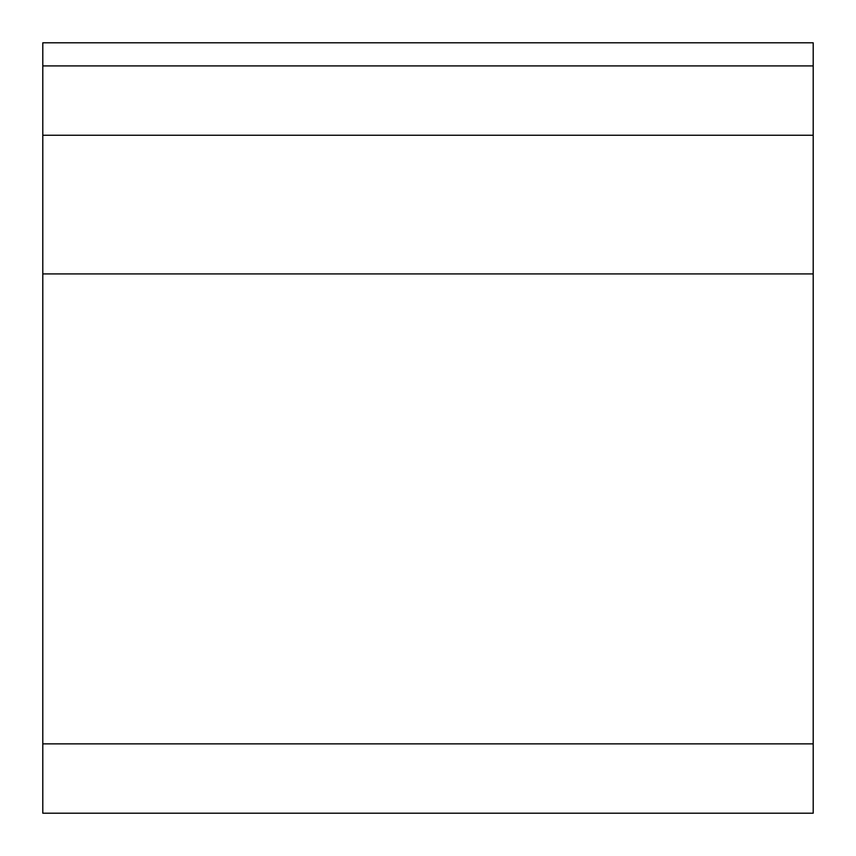 <?xml version="1.0" encoding="UTF-8"?>
<svg xmlns="http://www.w3.org/2000/svg" width="856" height="856" viewBox="0 0 856 856"><rect width="100%" height="100%" fill="white"/><g stroke="black" fill="none" stroke-linecap="round" stroke-linejoin="round"><path stroke-width="1.28" d="M42.8 65.912L42.8 42.8L813.2 42.8L813.2 135.248L42.8 135.248L42.8 65.912L813.2 65.912M42.8 743.864L813.2 743.864L813.2 813.2L42.8 813.2L42.8 135.248M813.2 743.864L813.2 135.248M42.8 273.92L813.2 273.92"/></g></svg>
